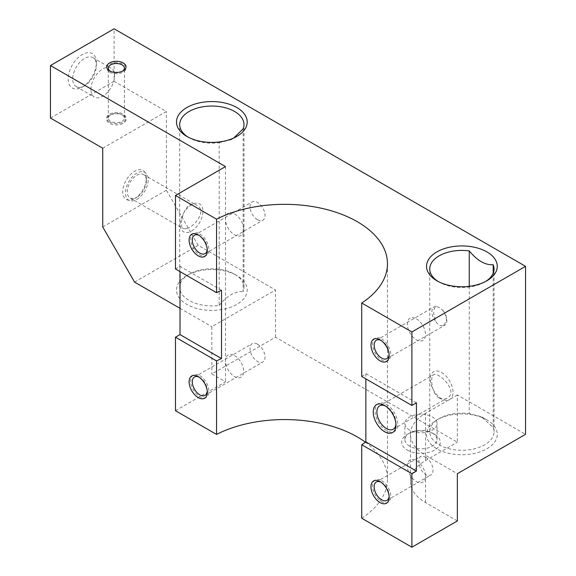 <?xml version="1.0" encoding="UTF-8"?>
<svg xmlns="http://www.w3.org/2000/svg" width="576" height="576" viewBox="0 0 576 576"><rect width="100%" height="100%" fill="white"/><g stroke="black" fill="none" stroke-linecap="round" stroke-linejoin="round"><path stroke-width="0.43" stroke-dasharray="2.88 2.16" d="M188.035 137.074A32.148 18.562 180 0 0 189.115 137.729A32.148 18.562 180 0 0 219.197 142.675L219.197 305.417A32.148 18.562 180 0 1 179.705 287.345A32.148 18.562 180 0 1 189.115 274.219A32.148 18.562 180 0 1 234.583 274.219A32.148 18.562 180 0 1 243.994 287.345A32.148 18.562 180 0 1 243.144 291.586L243.144 128.844M234.583 274.219L236.851 275.53A35.359 20.419 180 0 1 236.851 275.537A35.359 20.419 180 0 1 236.851 304.409A35.359 20.419 180 0 1 186.847 304.409A35.359 20.419 180 0 1 186.847 275.537A35.359 20.419 180 0 1 236.851 275.53L234.583 274.219M186.97 228.557C195.3 226.094 206.878 210.319 196.891 205.373C185.076 197.604 177.84 226.498 183.391 228.758L186.97 228.557M442.505 325.771C440.143 325.778 438.062 324.576 436.262 322.164C432.857 313.949 432.857 308.693 436.262 306.41L439.157 307.548L442.505 310.018C447.624 317.239 447.624 322.495 442.505 325.771A10.606 6.127 -120 0 0 444.686 325.282A10.606 6.127 -120 0 0 442.505 310.018M439.164 398.11C431.33 393.66 430.106 376.049 433.44 374.803C438.214 371.102 459.634 391.802 446.94 398.189C444.478 399.571 441.886 399.55 439.164 398.11M438.084 281.434A32.148 18.562 0 0 0 439.164 282.096A32.148 18.562 0 0 0 484.632 282.096A32.148 18.562 0 0 0 485.712 281.434M469.246 286.315L469.246 413.64L481.219 416.614L493.193 427.464A32.148 18.562 180 0 1 494.042 431.705A32.148 18.562 180 0 1 461.894 450.266A32.148 18.562 180 0 1 429.746 431.705A32.148 18.562 180 0 1 439.164 418.586A32.148 18.562 180 0 1 469.246 413.64M493.193 427.464L493.193 273.211M219.197 142.675L231.17 139.694L233.734 138.017M219.197 305.417C227.16 295.704 235.145 291.096 243.144 291.586M389.117 354.6A10.606 6.127 -120 0 0 389.153 353.75A10.606 6.127 -120 0 0 381.658 340.754A10.606 6.127 -120 0 0 380.894 340.366M381.658 340.754L380.066 339.84L381.658 340.754M436.262 306.41A10.606 6.127 -120 0 0 434.074 306.907A10.606 6.127 -120 0 0 436.262 322.164M395.935 424.03A13.5 7.798 -120 0 0 395.978 423.043A13.5 7.798 -120 0 0 386.431 406.512A13.5 7.798 -120 0 0 385.56 406.051M102.737 148.226L166.385 111.485L114.106 81.295L114.106 28.8M175.478 410.71L225.49 381.838L211.846 373.961L275.501 337.219L457.351 442.21L457.351 394.963L525.542 434.333M275.501 337.219L275.501 289.973L211.846 326.714L211.846 373.961M134.561 282.096L198.209 245.347L275.501 289.973M198.209 245.347L166.385 190.224L166.385 111.485M407.34 450.079A19.289 11.138 0 0 0 434.621 450.079A19.289 11.138 0 0 0 434.621 434.333A19.289 11.138 0 0 0 407.34 434.333A19.289 11.138 0 0 0 407.34 450.079M457.351 520.949L425.527 502.582A51.437 29.693 180 0 1 410.458 481.579A51.437 29.693 180 0 1 425.527 460.584L457.351 442.21M361.735 518.242A102.874 59.393 0 0 0 387.461 478.958A102.874 59.393 0 0 0 365.407 442.21M180.022 308.34L211.846 326.714M225.49 166.601L225.49 381.838M123.199 115.416A9.641 5.566 0 0 0 109.555 115.416A9.641 5.566 0 0 0 109.555 123.293A9.641 5.566 0 0 0 123.199 123.293A9.641 5.566 0 0 0 123.199 115.416L122.062 114.761A8.035 4.637 180 0 1 124.416 118.044A8.035 4.637 180 0 1 116.374 122.681A8.035 4.637 180 0 1 108.338 118.044A8.035 4.637 180 0 1 110.693 114.761A8.035 4.637 180 0 1 122.062 114.761L123.199 115.416M114.106 81.295L50.458 118.044M361.735 376.502A102.874 59.393 0 0 0 365.854 373.63L365.854 378.878M175.478 268.97L180.022 266.342L180.022 271.591M257.53 219.758A10.606 6.127 -120 0 0 262.829 220.284A10.606 6.127 -120 0 0 264.456 211.788A10.606 6.127 -120 0 0 257.53 202.435A10.606 6.127 -120 0 0 252.223 201.91A10.606 6.127 -120 0 0 250.596 210.413A10.606 6.127 -120 0 0 257.53 219.758M207.266 249.61A10.606 6.127 -120 0 0 207.302 248.76A10.606 6.127 -120 0 0 199.8 235.764A10.606 6.127 -120 0 0 199.044 235.375M199.8 235.764L198.209 234.85L199.8 235.764M416.434 402.833L365.854 373.63M221.515 290.297L180.022 266.342M257.53 344.182A10.606 6.127 60 0 1 264.456 353.527A10.606 6.127 60 0 1 262.829 362.03A10.606 6.127 60 0 1 257.53 361.505A10.606 6.127 60 0 1 250.596 352.152A10.606 6.127 60 0 1 252.223 343.656A10.606 6.127 60 0 1 257.53 344.182M199.044 377.114A10.606 6.127 60 0 1 199.8 377.503A10.606 6.127 60 0 1 207.302 390.499A10.606 6.127 60 0 1 207.266 391.349M425.527 457.171A10.606 6.127 60 0 1 432.454 466.517A10.606 6.127 60 0 1 430.834 475.02A10.606 6.127 60 0 1 425.527 474.494L423.158 472.55L421.193 469.8L419.76 466.538L418.838 460.159L419.371 457.877L420.53 456.466L422.316 456.055L425.527 457.171L425.527 455.328L457.351 473.702M380.894 482.105A10.606 6.127 60 0 1 381.658 482.501A10.606 6.127 60 0 1 389.153 495.49A10.606 6.127 60 0 1 389.117 496.346M457.351 394.963L425.527 413.338A51.437 29.693 0 0 0 410.458 434.333A51.437 29.693 0 0 0 425.527 455.328M486.9 419.897A35.359 20.419 0 0 0 436.889 419.897A35.359 20.419 0 0 0 436.889 448.769A35.359 20.419 0 0 0 486.9 448.769A35.359 20.419 0 0 0 486.9 419.897L481.219 416.614M409.615 430.099A16.07 9.281 180 0 1 404.906 423.54A16.07 9.281 180 0 1 414.828 414.965A16.07 9.281 180 0 1 432.346 416.974A16.07 9.281 180 0 1 437.054 423.54A16.07 9.281 180 0 1 427.133 432.108A16.07 9.281 180 0 1 409.615 430.099M409.615 446.148A16.07 9.281 180 0 1 404.906 439.582A16.07 9.281 180 0 1 409.615 433.022A16.07 9.281 180 0 1 432.346 433.022A16.07 9.281 180 0 1 437.054 439.582A16.07 9.281 180 0 1 427.133 448.157A16.07 9.281 180 0 1 409.615 446.148M134.561 198.626L134.561 198.626A16.718 9.648 120 0 0 146.383 178.15A16.718 9.648 120 0 0 134.561 171.331A16.718 9.648 120 0 0 122.738 191.801A16.718 9.648 120 0 0 134.561 198.626L136.836 197.316A13.5 7.798 -60 0 1 134.575 198.302A13.5 7.798 -60 0 1 130.082 197.986A13.5 7.798 -60 0 1 130.082 182.39A13.5 7.798 -60 0 1 143.582 174.593A13.5 7.798 -60 0 1 146.383 180.778A13.5 7.798 -60 0 1 136.836 197.316L134.561 198.626M102.737 226.973L166.385 190.224M96.372 62.662A19.93 11.506 120 0 0 82.282 54.526A19.93 11.506 120 0 0 68.184 78.934A19.93 11.506 120 0 0 82.282 87.07A19.93 11.506 120 0 0 96.372 62.662L96.372 65.282A16.718 9.648 -60 0 1 84.55 85.759A16.718 9.648 -60 0 1 76.19 86.587A16.718 9.648 -60 0 1 76.19 67.284A16.718 9.648 -60 0 1 92.909 57.629A16.718 9.648 -60 0 1 96.372 65.282M110.174 71.122A8.035 4.637 0 0 0 110.693 71.453A8.035 4.637 0 0 0 122.062 71.453A8.035 4.637 0 0 0 122.573 71.122M90.914 89.431A16.718 9.648 -60 0 1 98.208 72.605A16.718 9.648 -60 0 1 111.089 68.126A16.718 9.648 -60 0 1 114.552 75.78A16.718 9.648 -60 0 1 107.258 92.606A16.718 9.648 -60 0 1 94.378 97.085A16.718 9.648 -60 0 1 90.914 89.431M199.8 233.928A12.859 7.423 60 0 1 207.677 254.225A12.859 7.423 60 0 1 191.93 245.131A12.859 7.423 60 0 1 199.8 233.928M234.583 213.847A12.859 7.423 60 0 1 242.453 234.144A12.859 7.423 60 0 1 226.706 225.05A12.859 7.423 60 0 1 234.583 213.847M381.658 338.918A12.859 7.423 60 0 1 389.527 359.215A12.859 7.423 60 0 1 373.781 350.122A12.859 7.423 60 0 1 381.658 338.918M416.434 318.838A12.859 7.423 60 0 1 424.31 339.134A12.859 7.423 60 0 1 408.557 330.041A12.859 7.423 60 0 1 416.434 318.838M386.431 404.41A16.07 9.281 60 0 1 396.274 429.775A16.07 9.281 60 0 1 376.582 418.414A16.07 9.281 60 0 1 386.431 404.41M441.619 372.542A16.07 9.281 60 0 1 451.462 397.915A16.07 9.281 60 0 1 431.777 386.546A16.07 9.281 60 0 1 441.619 372.542M199.8 375.667A12.859 7.423 60 0 1 207.677 395.964A12.859 7.423 60 0 1 191.93 386.87A12.859 7.423 60 0 1 199.8 375.667M234.583 355.586A12.859 7.423 60 0 1 242.453 375.883A12.859 7.423 60 0 1 226.706 366.79A12.859 7.423 60 0 1 234.583 355.586M381.658 480.658A12.859 7.423 60 0 1 389.527 500.954A12.859 7.423 60 0 1 373.781 491.861A12.859 7.423 60 0 1 381.658 480.658M416.434 460.584A12.859 7.423 60 0 1 424.31 480.874A12.859 7.423 60 0 1 408.557 471.787A12.859 7.423 60 0 1 416.434 460.584M136.836 199.411A16.07 9.281 120 0 0 146.678 174.046A16.07 9.281 120 0 0 126.994 185.407A16.07 9.281 120 0 0 136.836 199.411M191.57 231.012A16.07 9.281 120 0 0 201.413 205.646A16.07 9.281 120 0 0 181.728 217.008A16.07 9.281 120 0 0 191.57 231.012M109.555 121.982A9.641 5.566 0 0 0 125.69 119.484A9.641 5.566 0 0 0 113.882 112.666A9.641 5.566 0 0 0 109.555 121.982M109.555 72.108A9.641 5.566 0 0 0 125.69 69.61A9.641 5.566 0 0 0 113.882 62.791A9.641 5.566 0 0 0 109.555 72.108M425.527 460.584L425.527 413.338M425.527 502.582L425.527 474.494M243.994 287.345L243.994 124.603M179.705 287.345L179.705 124.603M494.042 431.705L494.042 268.97M429.746 431.705L429.746 268.97M386.957 358.603L444.686 325.282M376.351 340.229L434.074 306.907M393.178 429.228L446.94 398.189M379.678 405.842L433.44 374.803M387.461 478.958L387.461 263.722M205.106 253.613L262.829 220.284M194.494 235.238L252.223 201.91M207.302 248.76L207.302 250.596M389.153 353.75L389.153 355.586M386.431 406.512L384.61 405.461M395.978 423.043L395.978 425.146M205.106 395.359L262.829 362.03M194.494 376.978L252.223 343.656M199.8 377.503L198.209 376.589M207.302 390.499L207.302 392.335M386.957 500.35L430.834 475.02M376.351 481.975L420.61 456.422M381.658 482.501L380.066 481.579M389.153 495.49L389.153 497.326M410.458 434.333L410.458 481.579M437.054 439.582L437.054 423.54M404.906 439.582L404.906 423.54M130.082 197.986L183.391 228.758M143.582 174.593L196.891 205.373M409.615 433.022L407.34 434.333M432.346 433.022L434.621 434.333M189.115 274.219L186.847 275.537M231.17 139.694L236.851 136.418M189.115 137.729L186.847 136.418M484.632 282.096L486.9 280.778M439.164 282.096L436.889 280.778M439.164 418.586L436.889 419.897M124.416 118.044L124.416 68.17M108.338 118.044L108.338 68.17M110.693 114.761L109.555 115.416M122.062 71.453L123.199 70.798M110.693 71.453L109.555 70.798M76.19 86.587L94.378 97.085M92.909 57.629L111.089 68.126M146.383 180.778L146.383 178.15M84.55 85.759L82.282 87.07"/><path stroke-width="0.86" d="M188.035 137.074A32.148 18.562 180 0 1 179.705 124.603A32.148 18.562 180 0 1 211.846 106.042A32.148 18.562 180 0 1 243.994 124.603A32.148 18.562 180 0 1 243.144 128.844L233.734 138.017M485.712 281.434A32.148 18.562 0 0 0 494.042 268.97A32.148 18.562 0 0 0 493.193 264.73C485.23 265.234 477.245 260.626 469.246 250.898A32.148 18.562 0 0 0 429.746 268.97A32.148 18.562 0 0 0 438.084 281.434M469.246 250.898L469.246 286.315M493.193 273.211L493.193 264.73M123.199 62.921A9.641 5.566 180 0 1 123.199 70.798A9.641 5.566 180 0 1 109.555 70.798A9.641 5.566 180 0 1 109.555 62.921A9.641 5.566 180 0 1 123.199 62.921M114.106 28.8L525.542 266.342L411.89 331.963L361.735 303.012A102.874 59.393 0 0 0 387.461 263.722A102.874 59.393 0 0 0 326.909 209.585A102.874 59.393 0 0 0 216.54 219.182L175.478 195.473L225.49 166.601L50.458 65.549L114.106 28.8M486.9 251.906A35.359 20.419 0 0 0 436.889 251.906A35.359 20.419 0 0 0 436.889 280.778A35.359 20.419 0 0 0 486.9 280.778A35.359 20.419 0 0 0 496.325 261.677A35.359 20.419 0 0 0 486.9 251.906M236.851 107.546A35.359 20.419 180 0 1 236.851 136.418A35.359 20.419 180 0 1 219.931 141.854A35.359 20.419 180 0 1 186.847 136.418A35.359 20.419 180 0 1 186.847 107.546A35.359 20.419 180 0 1 236.851 107.546M380.894 340.366A10.606 6.127 -120 0 0 376.351 340.229A10.606 6.127 -120 0 0 376.351 352.483A10.606 6.127 -120 0 0 386.957 358.603A10.606 6.127 -120 0 0 389.117 354.6M385.56 406.051A13.5 7.798 -120 0 0 379.678 405.842A13.5 7.798 -120 0 0 377.604 416.657A13.5 7.798 -120 0 0 386.431 428.558A13.5 7.798 -120 0 0 393.178 429.228A13.5 7.798 -120 0 0 395.935 424.03M365.854 378.878L365.854 441.878A102.874 59.393 180 0 1 361.735 444.751L361.735 518.242L411.89 547.2L457.351 520.949L457.351 473.702L525.542 434.333L525.542 266.342M365.407 442.21A102.874 59.393 0 0 0 216.54 434.419L175.478 410.71L175.478 337.212L216.54 360.922A102.874 59.393 180 0 1 221.515 358.546L221.515 290.297A102.874 59.393 0 0 0 216.54 292.673L216.54 219.182M50.458 65.549L50.458 118.044L102.737 148.226L102.737 226.973L134.561 282.096L180.022 308.34M411.89 547.2L411.89 473.702L416.434 471.082L416.434 402.833L411.89 405.461L361.735 376.502L361.735 303.012M411.89 405.461L411.89 331.963M380.066 339.84L380.066 339.84A12.859 7.423 60 0 1 389.153 355.586A12.859 7.423 60 0 1 380.066 360.835A12.859 7.423 60 0 1 370.973 345.089A12.859 7.423 60 0 1 380.066 339.84L380.066 339.84M216.54 434.419L216.54 360.922M216.54 292.673L175.478 268.97L175.478 195.473M198.209 234.85L198.209 234.85A12.859 7.423 60 0 1 207.302 250.596A12.859 7.423 60 0 1 198.209 255.845A12.859 7.423 60 0 1 189.115 240.098A12.859 7.423 60 0 1 198.209 234.85M180.022 271.591L180.022 334.591L175.478 337.212M199.044 235.375A10.606 6.127 -120 0 0 194.494 235.238A10.606 6.127 -120 0 0 194.494 247.493A10.606 6.127 -120 0 0 205.106 253.613A10.606 6.127 -120 0 0 207.266 249.61M416.434 471.082L365.854 441.878M395.978 425.146A16.07 9.281 60 0 1 384.61 431.705A16.07 9.281 60 0 1 373.241 412.02A16.07 9.281 60 0 1 384.61 405.461A16.07 9.281 60 0 1 395.978 425.146M221.515 358.546L180.022 334.591M380.066 502.582A12.859 7.423 60 0 1 370.973 486.828A12.859 7.423 60 0 1 380.066 481.579A12.859 7.423 60 0 1 389.153 497.326A12.859 7.423 60 0 1 380.066 502.582M361.735 444.751L411.89 473.702M198.209 397.584A12.859 7.423 60 0 1 189.115 381.838A12.859 7.423 60 0 1 198.209 376.589A12.859 7.423 60 0 1 207.302 392.335A12.859 7.423 60 0 1 198.209 397.584M207.266 391.349A10.606 6.127 60 0 1 205.106 395.359A10.606 6.127 60 0 1 199.8 394.834A10.606 6.127 60 0 1 192.874 385.481A10.606 6.127 60 0 1 194.494 376.978A10.606 6.127 60 0 1 199.044 377.114M389.117 496.346A10.606 6.127 60 0 1 386.957 500.35A10.606 6.127 60 0 1 381.658 499.824A10.606 6.127 60 0 1 374.724 490.471A10.606 6.127 60 0 1 376.351 481.975A10.606 6.127 60 0 1 380.894 482.105M122.573 71.122A8.035 4.637 0 0 0 124.416 68.17A8.035 4.637 0 0 0 122.062 64.894A8.035 4.637 0 0 0 113.299 63.886A8.035 4.637 0 0 0 108.338 68.17A8.035 4.637 0 0 0 110.174 71.122"/></g></svg>
